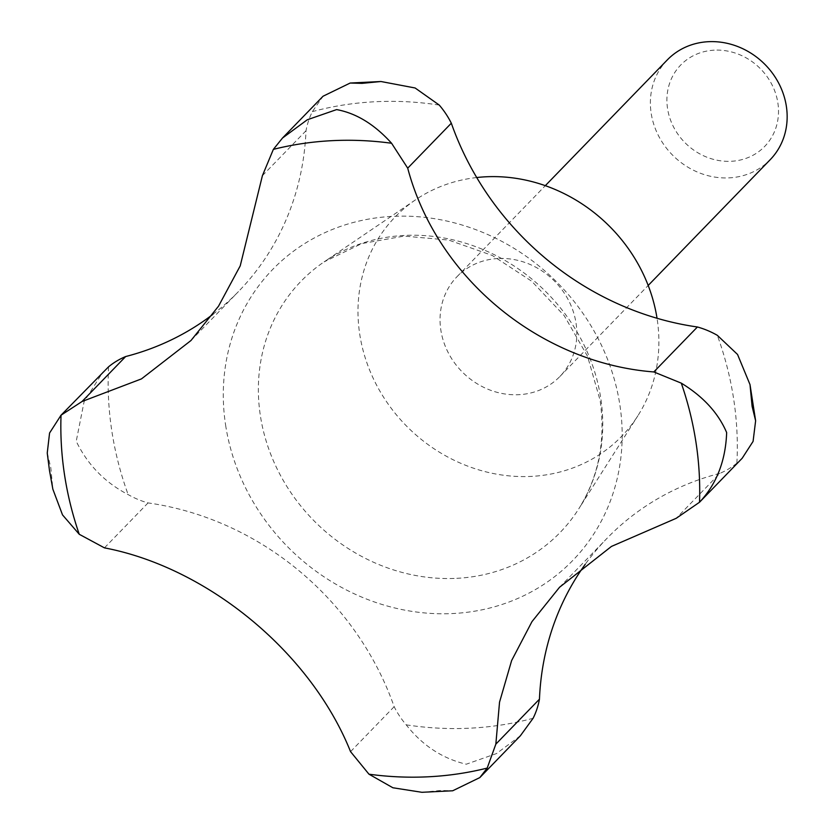 <?xml version="1.0" encoding="UTF-8"?>
<svg xmlns="http://www.w3.org/2000/svg" width="834" height="834" viewBox="0 0 834 834"><rect width="100%" height="100%" fill="white"/><g stroke="black" fill="none" stroke-linecap="round" stroke-linejoin="round"><path stroke-width="0.63" stroke-dasharray="4.17 3.13" d="M476.714 177.538A157.657 142.385 -135.9 0 0 415.447 199.889A157.657 142.385 -135.9 0 0 370.442 372.058A157.657 142.385 -135.9 0 0 531.362 476.391A157.657 142.385 -135.9 0 0 637.916 415.697A157.657 142.385 -135.9 0 0 657.036 318.275M520.353 735.807L496.48 753.571L466.258 764.215C442.416 758.575 422.4 745.45 406.21 724.84A81.346 73.465 44.1 0 1 394.159 706.69A286.656 258.884 -135.9 0 0 148.056 502.912A81.346 73.465 44.1 0 1 128.155 494.593C104.907 482.542 87.591 464.767 76.228 441.259L84.109 401.654L102.968 371.974M47.246 453.029L50.77 467.499L52.865 489.214M714.206 50.165A58.474 52.813 -135.9 0 0 667.554 108.576A58.474 52.813 -135.9 0 0 731.209 161.285A58.474 52.813 -135.9 0 0 777.861 102.874A58.474 52.813 -135.9 0 0 714.206 50.165M667.325 59.892A71.661 64.718 -135.9 0 0 658.818 136.359A71.661 64.718 -135.9 0 0 729.187 177.871A71.661 64.718 -135.9 0 0 770.209 159.68M498.023 258.519A71.661 64.718 -135.9 0 0 457.001 276.7A71.661 64.718 -135.9 0 0 448.494 353.178A71.661 64.718 -135.9 0 0 518.863 394.691A71.661 64.718 -135.9 0 0 559.885 376.499A71.661 64.718 -135.9 0 0 568.381 300.021A71.661 64.718 -135.9 0 0 498.023 258.519M212.878 314.345A286.656 258.884 -135.9 0 0 238.451 291.587A286.656 258.884 -135.9 0 0 306.015 130.73A81.346 73.465 44.1 0 1 312.375 111.62L323.05 96.233M306.015 130.73L262.408 175.672M421.91 792.3L440.8 790.455L452.685 790.778M394.159 706.69L350.551 751.643M742.187 458.252L736.881 463.131A81.346 73.465 44.1 0 1 719.815 473.368L676.207 518.31M719.815 473.368A286.656 258.884 -135.9 0 0 607.016 538.326A286.656 258.884 -135.9 0 0 585.26 564.264M148.056 502.912L104.448 547.865M225.618 425.142A209.011 188.755 -135.9 0 0 453.123 613.522A209.011 188.755 -135.9 0 0 619.85 404.771A209.011 188.755 -135.9 0 0 392.345 216.381A209.011 188.755 -135.9 0 0 225.618 425.142M456.792 578.327A180.457 162.964 -135.9 0 0 578.744 508.865A180.457 162.964 -135.9 0 0 600.741 398.089A180.457 162.964 -135.9 0 0 404.323 235.449A180.457 162.964 -135.9 0 0 324.124 261.866A180.457 162.964 -135.9 0 0 260.375 415.686A180.457 162.964 -135.9 0 0 456.792 578.327M736.881 463.131A329.659 297.717 -135.9 0 0 733.639 398.881A329.659 297.717 -135.9 0 0 717.323 335.32M108.587 366.783A329.659 297.717 -135.9 0 0 111.829 431.022A329.659 297.717 -135.9 0 0 128.155 494.593M406.21 724.84A329.659 297.717 -135.9 0 0 533.093 718.283M439.257 105.074A329.659 297.717 -135.9 0 0 312.375 111.62M415.447 199.889L324.124 261.866L361.695 243.591L404.156 236.095L448.713 240.077L492.258 255.444L531.706 281.235L564.243 315.679L587.563 356.327L600.094 400.268C605.786 440.706 598.676 476.902 578.744 508.865L637.916 415.697M457.001 276.7L545.311 185.669M559.885 376.499L648.185 285.468M190.976 340.522L238.451 291.587M559.541 587.272L607.016 538.326"/><path stroke-width="1.25" d="M681.295 383.15A334.747 302.315 -135.9 0 1 695.983 442.406A334.747 302.315 -135.9 0 1 699.518 502.245C716.573 484.054 725.611 460.827 726.654 432.565C718.293 412.986 703.177 396.515 681.295 383.15L653.804 371.943C540.985 363.176 437.12 279.046 407.711 168.166L391.584 143.26C374.57 124.422 356.254 113.205 336.613 109.598L307.256 119.783L282.517 138.017L273.364 149.369L262.408 175.672L240.223 265.858L218.518 306.182L190.976 340.522L141.467 378.886L82.055 401.498L61.038 415.207L49.571 433.023L47.246 453.029L49.467 470.428L52.865 489.214L62.519 514.901L79.261 534.292L104.448 547.865C206.884 567.349 310.509 651.719 350.551 751.643L368.972 774.192L392.887 787.765L421.91 792.3L452.685 790.778L479.821 777.59L487.192 768.083L495.844 744.136L499.535 702.176L511.628 660.559L531.977 621.622L559.541 587.272L611.468 546.416L676.207 518.31L699.518 502.245L742.187 458.252L753.081 441.394L755.625 420.784L752.101 406.325L750.006 384.599L737.548 354.471L717.323 335.32A81.346 73.465 44.1 0 0 697.412 326.991L653.804 371.943M657.036 318.275A157.657 142.385 -135.9 0 0 485.524 176.808A157.657 142.385 -135.9 0 0 476.714 177.538M60.684 415.561L108.587 366.783A81.346 73.465 44.1 0 1 125.663 356.545L82.055 401.498M648.185 285.468L770.209 159.68A71.661 64.718 -135.9 0 0 778.716 83.212A71.661 64.718 -135.9 0 0 708.347 41.7A71.661 64.718 -135.9 0 0 667.325 59.892L545.311 185.669M282.517 138.017L323.05 96.233L350.186 83.035L362.071 83.358L380.961 81.513L415.123 87.987L439.257 105.074A81.346 73.465 44.1 0 1 451.319 123.213L407.711 168.166M451.319 123.213A286.656 258.884 -135.9 0 0 697.412 326.991M125.663 356.545A286.656 258.884 -135.9 0 0 212.878 314.345M585.26 564.264A286.656 258.884 -135.9 0 0 539.452 699.184A81.346 73.465 44.1 0 1 533.093 718.283L520.353 735.807L479.821 777.59M539.452 699.184L495.844 744.136M61.038 415.207A334.747 302.315 -135.9 0 0 64.562 475.036A334.747 302.315 -135.9 0 0 79.261 534.292M391.584 143.26A334.747 302.315 -135.9 0 0 273.364 149.369M368.972 774.192A334.747 302.315 -135.9 0 0 487.192 768.083M755.625 420.784L750.006 384.599M380.961 81.513L350.186 83.035"/></g></svg>
